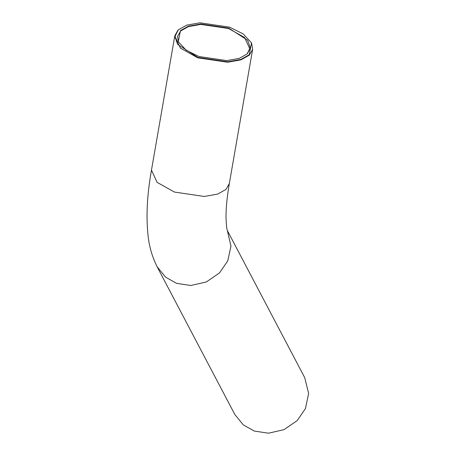 <?xml version="1.0" encoding="UTF-8"?>
<svg xmlns="http://www.w3.org/2000/svg" width="456" height="456" viewBox="0 0 456 456"><rect width="100%" height="100%" fill="white"/><g stroke="black" fill="none" stroke-linecap="round" stroke-linejoin="round"><path stroke-width="0.68" d="M198.85 56.493L226.763 60.608L239.229 58.396L247.055 53.99L250.23 47.623L247.682 40.299L228.673 28.095L200.765 23.986L188.299 26.191L180.473 30.598L178.285 41.684L186.105 50.166L198.85 56.493M178.364 41.849L177.566 36.343L180.61 30.991L188.391 26.613L200.788 24.419L228.53 28.506L244.61 37.517L249.848 48.9L247.369 53.683M197.887 57.41L177.652 44.426L174.939 36.622L178.319 29.839L186.652 25.154L199.927 22.8L229.642 27.178L243.213 33.915L251.535 42.944L249.21 54.748L240.876 59.44L227.601 61.788L197.887 57.41M177.857 30.301L174.785 35.864L180.428 48.119L197.744 57.821L227.624 62.227L240.973 59.861L249.352 55.142L252.63 49.379L251.609 43.109M227.339 230.531L304.733 377.693L308.638 393.488L305.417 408.604L297.209 420.597L284.02 429.66L268.487 433.2L254.277 431.045L243.27 424.861L234.806 414.47L157.132 266.771L165.591 277.162L176.603 283.347L190.807 285.502L206.34 281.962L219.53 272.899L227.738 260.906L230.958 246.103L227.35 230.565M252.63 49.379L229.317 183.62L226.033 189.382L217.654 194.102L204.305 196.468L174.431 192.061L157.115 182.36L151.472 170.105C147.14 194.381 145.988 216.041 148.018 235.085C149.106 246.2 152.144 256.762 157.132 266.771M251.689 43.274L251.535 42.944M174.785 35.864L151.472 170.105M227.407 230.742C226.74 229.254 226.279 224.825 226.022 217.455C225.919 208.432 227.02 197.152 229.317 183.62"/></g></svg>
